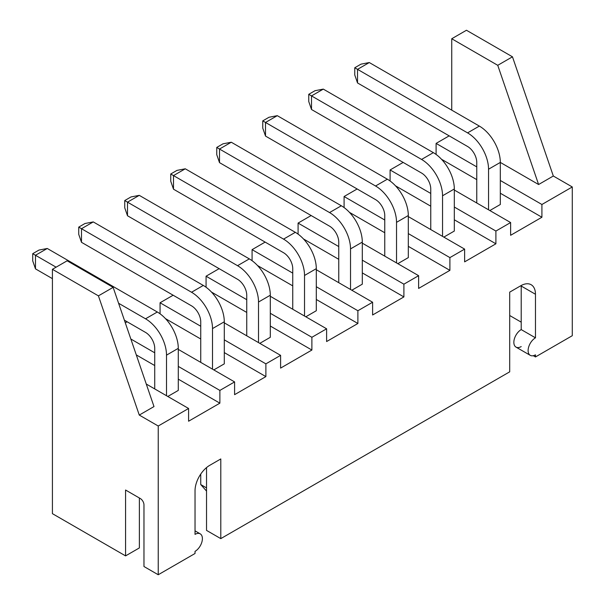 <?xml version="1.0" encoding="UTF-8"?>
<svg xmlns="http://www.w3.org/2000/svg" width="605" height="605" viewBox="0 0 605 605"><rect width="100%" height="100%" fill="white"/><g stroke="black" fill="none" stroke-linecap="round" stroke-linejoin="round"><path stroke-width="0.91" d="M572.277 186.96L553.318 176.017L512.465 56.809L466.463 30.25L512.465 56.809L497.749 65.31L451.738 38.75L466.463 30.25L451.738 38.75L451.738 110.148L451.738 38.75L497.749 65.31L512.465 56.809L553.318 176.017L538.601 184.517L500.32 162.42L538.601 184.517L497.749 65.31L538.601 184.517L553.318 176.017L572.277 186.96L541.914 204.49L572.277 186.96L572.277 335.699L572.277 186.96M234.596 381.914L178.286 349.403L234.596 381.914L219.872 390.414L234.596 381.914L234.596 394.664L265.882 376.605L224.289 352.594L265.882 376.605L234.596 394.664L234.596 381.914M127.126 321.784L125.303 322.836L127.126 321.784M130.846 339.019L154.729 352.806L130.846 339.019M178.286 366.403L219.872 390.414L219.872 403.164L188.594 421.224L188.594 408.481L146.281 384.046L188.594 408.481L158.23 426.011L188.594 408.481L188.594 421.224L219.872 403.164L178.286 379.154L219.872 403.164L219.872 390.414L178.286 366.403M280.599 355.354L224.289 322.843L280.599 355.354L265.882 363.855L280.599 355.354L280.599 368.105L311.885 350.045L280.599 368.105L280.599 355.354M173.136 295.225L160.068 302.765L200.739 326.246L160.068 302.765L173.136 295.225M224.289 339.844L265.882 363.855L265.882 376.605L265.882 363.855L224.289 339.844M326.609 328.795L270.299 296.284L326.609 328.795L311.885 337.295L326.609 328.795L326.609 341.545L357.888 323.486L326.609 341.545L326.609 328.795M219.139 268.658L206.071 276.205L246.742 299.687L206.071 276.205L219.139 268.658M270.299 313.284L311.885 337.295L311.885 350.045L270.299 326.034L311.885 350.045L311.885 337.295L270.299 313.284M372.612 302.235L316.302 269.724L372.612 302.235L357.888 310.736L372.612 302.235L372.612 314.986L403.898 296.919L372.612 314.986L372.612 302.235M265.141 242.098L252.081 249.646L292.744 273.12L252.081 249.646L265.141 242.098M316.302 286.725L357.888 310.736L357.888 323.486L316.302 299.475L357.888 323.486L357.888 310.736L316.302 286.725M418.615 275.676L362.304 243.165L418.615 275.676L403.898 284.176L418.615 275.676L418.615 288.426L449.901 270.359L418.615 288.426L418.615 275.676M311.151 215.539L298.084 223.086L338.755 246.56L298.084 223.086L311.151 215.539M362.304 260.165L403.898 284.176L403.898 296.919L362.304 272.908L403.898 296.919L403.898 284.176L362.304 260.165M464.625 249.109L408.314 216.605L464.625 249.109L449.901 257.609L464.625 249.109L464.625 261.859L495.903 243.8L464.625 261.859L464.625 249.109M357.154 188.979L344.086 196.519L384.757 220.001L344.086 196.519L357.154 188.979M408.314 233.598L449.901 257.609L449.901 270.359L408.314 246.348L449.901 270.359L449.901 257.609L408.314 233.598M510.628 222.549L454.317 190.038L510.628 222.549L495.903 231.049L510.628 222.549L510.628 235.3L541.914 217.24L500.32 193.229L541.914 217.24L510.628 235.3L510.628 222.549M403.157 162.42L390.096 169.96L430.76 193.441L390.096 169.96L403.157 162.42M454.317 207.039L495.903 231.049L495.903 243.8L454.317 219.789L495.903 243.8L495.903 231.049L454.317 207.039M530.267 355.339A10.406 6.012 120 0 1 528.672 346.998A10.406 6.012 120 0 1 535.47 337.824L521.207 329.596L535.47 337.824L535.47 294.264L521.207 286.036L521.207 329.596L521.207 286.036A20.82 12.017 -60 0 0 521.2 285.515A20.82 12.017 -60 0 1 521.207 286.036L535.47 294.264A20.82 12.017 120 0 0 531.16 284.736A20.82 12.017 120 0 0 520.746 285.764L509.705 292.139L509.705 371.825L220.795 538.624L220.795 458.945L209.754 465.321A20.82 12.017 120 0 0 195.029 490.814L195.029 534.374A10.406 6.012 120 0 1 200.24 533.86A10.406 6.012 120 0 1 201.836 542.201A10.406 6.012 120 0 1 195.029 551.374L195.029 553.499L158.23 574.75L158.23 426.011L139.271 415.068L153.995 406.568L139.271 415.068L158.23 426.011L158.23 574.75L195.029 553.499L195.029 551.374A10.406 6.012 120 0 0 202.395 538.624A10.406 6.012 120 0 0 195.029 534.374L195.029 490.814A20.82 12.017 -60 0 1 209.754 465.321L220.795 458.945L220.795 538.624L509.705 371.825L509.705 292.139L520.746 285.764A20.82 12.017 -60 0 1 535.47 294.264L535.47 337.824A10.406 6.012 120 0 0 528.112 350.575A10.406 6.012 120 0 0 535.47 354.825L535.47 356.95L572.277 335.699L535.47 356.95L533.3 355.702L535.47 356.95L535.47 354.825A10.406 6.012 120 0 1 530.267 355.339L516.005 347.111A10.406 6.012 -60 0 1 514.409 338.77A10.406 6.012 -60 0 1 521.207 329.596A10.406 6.012 120 0 0 513.849 342.339A10.406 6.012 120 0 0 521.207 346.589M449.167 135.86L436.099 143.4L476.77 166.882L436.099 143.4L449.167 135.86M500.32 180.479L541.914 204.49L541.914 217.24L541.914 204.49L500.32 180.479M200.739 338.997L165.483 318.638L200.739 338.997M224.289 363.855L213.799 369.912L224.289 363.855L224.289 321.784L224.289 363.855M160.068 313.813L160.068 302.765L160.068 313.813M52.416 513.66L52.416 269.301L67.14 260.8L52.416 269.301L52.416 513.66L125.568 555.889L52.416 513.66M206.071 287.254L206.071 276.205L206.071 287.254M252.081 260.687L252.081 249.646L252.081 260.687M298.084 234.127L298.084 223.086L298.084 234.127M344.086 207.568L344.086 196.519L344.086 207.568M390.096 181.008L390.096 169.96L390.096 181.008M436.099 154.449L436.099 143.4L436.099 154.449M476.77 179.632L441.514 159.274L476.77 179.632M500.32 204.49L489.831 210.548L500.32 204.49L500.32 162.42L500.32 204.49M521.207 322.155L509.705 315.515L521.207 322.155M139.369 547.926L125.568 555.889L125.568 490.02L140.284 498.52A5.203 3.002 60 0 1 143.967 504.895A5.203 3.002 -120 0 0 140.284 498.52L125.568 490.02L125.568 555.889L139.369 547.926L139.369 497.991L139.369 547.926M220.795 538.624L206.532 530.396L206.532 467.589L206.532 530.396L220.795 538.624M158.23 574.75L143.967 566.514L158.23 574.75M143.967 504.895L143.967 566.514L143.967 504.895M139.271 415.068L98.418 295.86L52.416 269.301L98.418 295.86L113.143 287.36L67.14 260.8L113.143 287.36L98.418 295.86L139.271 415.068M153.995 406.568L113.143 287.36L153.995 406.568M35.483 255.272L35.483 268.87L52.416 278.648L35.483 268.87L35.483 255.272L32.723 253.677L32.723 260.906L35.483 268.87L32.723 260.906L32.723 253.677L38.985 250.069L47.266 248.474L157.308 312.006A29.668 17.129 60 0 1 178.286 348.344L178.286 390.414L167.797 396.472L178.286 390.414L178.286 348.344L166.511 355.143A29.668 17.129 -120 0 0 145.533 318.805L118.588 303.256L145.533 318.805L157.308 312.006A29.668 17.129 60 0 1 178.286 348.344L166.511 355.143L166.511 395.73L166.511 355.143A29.668 17.129 -120 0 0 145.533 318.805L157.308 312.006L47.266 248.474L35.483 255.272L56.099 267.176L35.483 255.272L47.266 248.474L38.985 250.069L32.723 253.677L35.483 255.272M124.403 320.204L145.533 332.41A13.015 7.51 60 0 1 154.729 348.344L154.729 388.932L154.729 348.344A13.015 7.51 -120 0 0 145.533 332.41L124.403 320.204M154.729 365.556L136.291 354.908L154.729 365.556M81.493 228.713L81.493 242.31L191.535 305.843A13.015 7.51 60 0 1 200.739 321.784L200.739 362.365L200.739 321.784A13.015 7.51 -120 0 0 191.535 305.843L81.493 242.31L81.493 228.713L78.733 227.117L78.733 234.347L81.493 242.31L78.733 234.347L78.733 227.117L81.493 228.713L93.268 221.914L84.987 223.51L78.733 227.117L84.987 223.51L93.268 221.914L203.31 285.447A29.668 17.129 60 0 1 224.289 321.784L212.514 328.583A29.668 17.129 -120 0 0 191.535 292.245L81.493 228.713L191.535 292.245L203.31 285.447A29.668 17.129 60 0 1 224.289 321.784L212.514 328.583L212.514 369.171L212.514 328.583A29.668 17.129 -120 0 0 191.535 292.245L203.31 285.447L93.268 221.914L81.493 228.713M200.739 484.552L206.532 487.902L200.739 484.552L200.739 474.086L200.739 484.552L206.532 491.086L200.739 484.552M127.496 202.153L127.496 215.751L237.538 279.283A13.015 7.51 60 0 1 246.742 295.225L246.742 335.805L246.742 295.225A13.015 7.51 -120 0 0 237.538 279.283L127.496 215.751L127.496 202.153L124.736 200.557L124.736 207.78L127.496 215.751L124.736 207.78L124.736 200.557L127.496 202.153L139.271 195.355L130.99 196.943L124.736 200.557L130.99 196.943L139.271 195.355L127.496 202.153L237.538 265.686L127.496 202.153M258.516 342.604L258.516 302.024A29.668 17.129 -120 0 0 237.538 265.686L249.321 258.887A29.668 17.129 60 0 1 270.299 295.225L258.516 302.024L258.516 342.604M246.742 312.437L211.485 292.079L246.742 312.437M270.299 337.295L259.81 343.353L270.299 337.295L270.299 295.225L258.516 302.024A29.668 17.129 -120 0 0 237.538 265.686L249.321 258.887L139.271 195.355L249.321 258.887A29.668 17.129 60 0 1 270.299 295.225L270.299 337.295M173.499 175.594L173.499 189.191L283.548 252.724A13.015 7.51 60 0 1 292.744 268.658L292.744 309.246L292.744 268.658A13.015 7.51 -120 0 0 283.548 252.724L173.499 189.191L173.499 175.594L170.739 173.998L170.739 181.22L173.499 189.191L170.739 181.22L170.739 173.998L173.499 175.594L185.281 168.795L177 170.383L170.739 173.998L177 170.383L185.281 168.795L173.499 175.594L283.548 239.126L173.499 175.594M304.527 316.044L304.527 275.464A29.668 17.129 -120 0 0 283.548 239.126L295.323 232.328A29.668 17.129 60 0 1 316.302 268.658L304.527 275.464L304.527 316.044M292.744 285.87L257.488 265.519L292.744 285.87M316.302 310.736L305.812 316.793L316.302 310.736L316.302 268.658L304.527 275.464A29.668 17.129 -120 0 0 283.548 239.126L295.323 232.328L185.281 168.795L295.323 232.328A29.668 17.129 60 0 1 316.302 268.658L316.302 310.736M219.509 149.034L219.509 162.632L329.551 226.164A13.015 7.51 60 0 1 338.755 242.098L338.755 282.686L338.755 242.098A13.015 7.51 -120 0 0 329.551 226.164L219.509 162.632L219.509 149.034L216.749 147.439L216.749 154.661L219.509 162.632L216.749 154.661L216.749 147.439L219.509 149.034L231.284 142.228L223.003 143.824L216.749 147.439L223.003 143.824L231.284 142.228L219.509 149.034L329.551 212.567L219.509 149.034M350.529 289.485L350.529 248.897A29.668 17.129 -120 0 0 329.551 212.567L341.326 205.768A29.668 17.129 60 0 1 362.304 242.098L350.529 248.897L350.529 289.485M338.755 259.311L303.498 238.96L338.755 259.311M362.304 284.176L351.815 290.226L362.304 284.176L362.304 242.098L350.529 248.897A29.668 17.129 -120 0 0 329.551 212.567L341.326 205.768L231.284 142.228L341.326 205.768A29.668 17.129 60 0 1 362.304 242.098L362.304 284.176M265.512 122.467L265.512 136.072L375.554 199.605A13.015 7.51 60 0 1 384.757 215.539L384.757 256.127L384.757 215.539A13.015 7.51 -120 0 0 375.554 199.605L265.512 136.072L265.512 122.467L262.751 120.879L262.751 128.101L265.512 136.072L262.751 128.101L262.751 120.879L265.512 122.467L277.287 115.668L269.006 117.264L262.751 120.879L269.006 117.264L277.287 115.668L265.512 122.467L375.554 186L265.512 122.467M396.532 262.925L396.532 222.338A29.668 17.129 -120 0 0 375.554 186L387.336 179.201A29.668 17.129 60 0 1 408.314 215.539L396.532 222.338L396.532 262.925M384.757 232.751L349.501 212.393L384.757 232.751M408.314 257.609L397.825 263.667L408.314 257.609L408.314 215.539L396.532 222.338A29.668 17.129 -120 0 0 375.554 186L387.336 179.201L277.287 115.668L387.336 179.201A29.668 17.129 60 0 1 408.314 215.539L408.314 257.609M311.514 95.908L311.514 109.505L421.564 173.045A13.015 7.51 60 0 1 430.76 188.979L430.76 229.567L430.76 188.979A13.015 7.51 -120 0 0 421.564 173.045L311.514 109.505L311.514 95.908L308.754 94.312L308.754 101.542L311.514 109.505L308.754 101.542L308.754 94.312L311.514 95.908L323.297 89.109L315.016 90.705L308.754 94.312L315.016 90.705L323.297 89.109L311.514 95.908L421.564 159.44L311.514 95.908M442.542 236.366L442.542 195.778A29.668 17.129 -120 0 0 421.564 159.44L433.339 152.642A29.668 17.129 60 0 1 454.317 188.979L442.542 195.778L442.542 236.366M430.76 206.192L395.504 185.833L430.76 206.192M454.317 231.049L443.828 237.107L454.317 231.049L454.317 188.979L442.542 195.778A29.668 17.129 -120 0 0 421.564 159.44L433.339 152.642L323.297 89.109L433.339 152.642A29.668 17.129 60 0 1 454.317 188.979L454.317 231.049M357.525 69.348L357.525 82.946L467.567 146.478A13.015 7.51 60 0 1 476.77 162.42L476.77 203L476.77 162.42A13.015 7.51 -120 0 0 467.567 146.478L357.525 82.946L357.525 69.348L354.764 67.752L354.764 74.982L357.525 82.946L354.764 74.982L354.764 67.752L357.525 69.348L369.3 62.549L361.019 64.145L354.764 67.752L361.019 64.145L369.3 62.549L479.341 126.082A29.668 17.129 60 0 1 500.32 162.42L488.545 169.218A29.668 17.129 -120 0 0 467.567 132.881L357.525 69.348L467.567 132.881L479.341 126.082A29.668 17.129 60 0 1 500.32 162.42L488.545 169.218L488.545 209.799L488.545 169.218A29.668 17.129 -120 0 0 467.567 132.881L479.341 126.082L369.3 62.549L357.525 69.348M200.24 533.86L195.029 530.857"/></g></svg>
